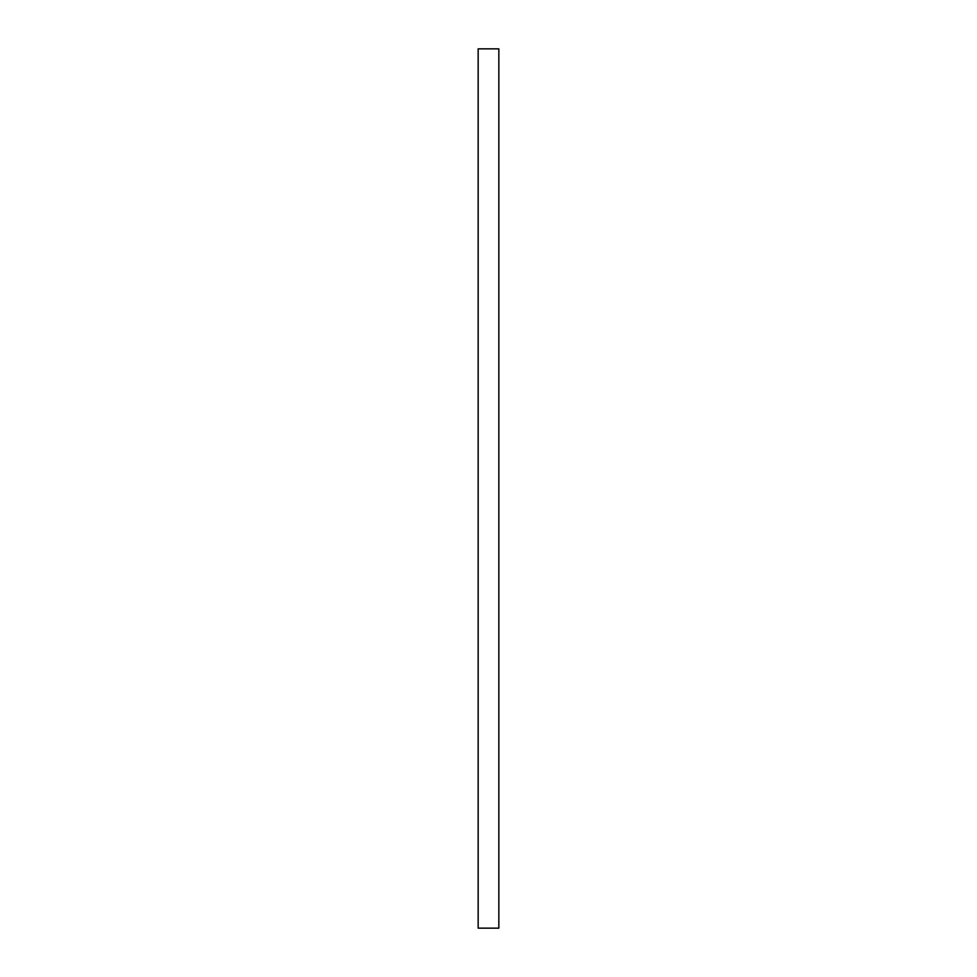 <?xml version="1.0" encoding="UTF-8"?>
<svg xmlns="http://www.w3.org/2000/svg" width="977" height="977" viewBox="0 0 977 977"><rect width="100%" height="100%" fill="white"/><g stroke="black" fill="none" stroke-linecap="round" stroke-linejoin="round"><path stroke-width="1.47" d="M498.844 928.15L498.844 48.85L498.844 928.15L478.156 928.15L478.156 48.85L498.844 48.85L478.156 48.85L478.156 928.15L498.844 928.15"/></g></svg>
